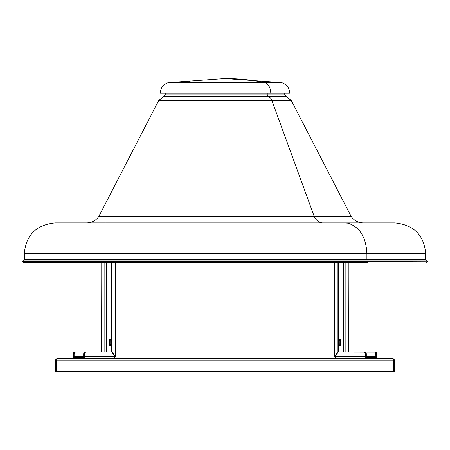 <?xml version="1.0" encoding="UTF-8"?>
<svg xmlns="http://www.w3.org/2000/svg" width="450" height="450" viewBox="0 0 450 450"><rect width="100%" height="100%" fill="white"/><g stroke="black" fill="none" stroke-linecap="round" stroke-linejoin="round"><path stroke-width="0.67" d="M23.501 260.151L367.481 260.151L23.501 260.151L22.5 261.152L368.19 261.152L22.5 261.152L368.19 261.332L22.5 261.332L23.501 262.339L367.481 262.339A1.001 0.709 -90 0 0 368.19 261.332L368.19 261.152A1.001 0.709 -90 0 0 367.481 260.151L367.414 260.151A0.731 0.518 90 0 1 366.902 259.419L425.678 259.419L426.403 260.151M358.627 222.93L102.195 222.969M346.371 222.93C431.454 222.93 385.853 222.93 346.371 222.93L347.805 223.149C359.668 226.845 366.03 236.987 366.902 253.581L24.323 253.581L366.902 253.581C366.03 236.987 359.668 226.845 347.805 223.149L346.714 223.11M367.414 260.151A0.731 0.518 -90 0 1 366.902 259.419L24.323 259.419L366.902 259.419L366.902 253.581L425.678 253.581L366.902 253.581L366.902 259.419L425.678 259.419L425.678 253.581C424.041 235.148 413.82 224.927 395.027 222.93M102.853 222.941L103.629 222.93C18.546 222.93 64.148 222.93 103.629 222.93L86.704 222.93C91.789 222.795 95.822 220.657 98.786 216.523L351.214 216.523C354.178 220.657 358.211 222.795 363.296 222.93L322.791 222.93A14.597 10.322 90 0 1 314.246 216.523L271.834 100.395L158.766 100.395L98.786 216.523M23.597 260.151L24.323 259.419L24.323 253.581C25.959 235.148 36.18 224.927 54.973 222.93L91.373 222.93M178.166 100.395C162.579 100.395 144.135 100.395 178.166 100.395L291.234 100.395L286.211 96.593L181.716 96.593C150.272 96.593 167.316 96.593 181.716 96.593C167.316 96.593 150.272 96.593 181.716 96.593L268.284 96.593A1.823 1.288 90 0 1 267.249 94.804L284.754 94.804L286.211 96.593L268.284 96.593A7.296 5.158 90 0 1 271.834 100.395A7.296 5.158 -90 0 0 268.284 96.593A1.823 1.288 -90 0 1 267.249 94.804L267.249 93.161L267.249 94.804L284.754 94.804L284.754 92.796M165.246 92.796L165.246 94.804L267.249 94.804L182.751 94.804C152.055 94.804 168.694 94.804 182.751 94.804M135.754 216.523C106.059 216.523 70.914 216.523 135.754 216.523L351.214 216.523L291.234 100.395L271.834 100.395L314.246 216.523A14.597 10.322 -90 0 0 322.791 222.93L105.576 222.93M344.486 222.953L105.924 222.93M104.934 222.93L103.629 222.93M97.999 222.93L55.176 222.93M23.501 262.339L367.414 262.339M131.411 253.581L131.828 253.581M313.566 253.581L313.976 253.581M346.084 223.071L345.471 223.026M367.481 260.151L426.499 260.151L367.481 260.151A1.001 0.709 90 0 1 368.19 261.152L427.5 261.152L368.19 261.332A1.001 0.709 90 0 1 367.481 262.339M190.041 81.574L189.129 81.731L190.041 81.574M259.116 81.608L260.606 81.765L259.312 81.54A397.935 281.385 -90 0 0 225 78.57A397.935 281.385 90 0 1 259.312 81.54L260.606 81.765A397.935 281.385 90 0 1 265.146 82.637L184.854 82.637C155.689 82.637 171.495 82.637 184.854 82.637L265.146 82.637A397.935 281.385 -90 0 0 260.606 81.765L259.312 81.653M179.241 93.161C164.019 93.161 146.002 93.161 179.241 93.161L270.759 93.161A10.946 7.74 -90 0 0 265.146 82.637L281.773 82.637L265.146 82.637A10.946 7.74 90 0 1 270.759 93.161L160.29 93.161C160.599 87.891 163.243 84.386 168.227 82.637L184.854 82.637M168.497 82.637L225 78.57L281.773 82.637C286.757 84.386 289.401 87.891 289.71 93.161L270.759 93.161L289.71 93.161M270.242 93.161L270.759 93.161M393.204 358.661L56.796 358.661L56.323 360.124L393.677 360.124L393.204 358.661L394.661 360.124L393.93 360.124L393.204 359.392L393.93 360.124L394.661 360.124L394.661 371.43L394.661 360.124L393.204 358.661L56.796 358.661L56.323 360.124L393.677 360.124L393.204 358.661M393.93 371.43L393.93 360.124L393.93 371.43L394.661 371.43L393.93 371.43M393.677 360.124L393.677 371.43L56.323 371.43L56.323 360.124L56.323 371.43L393.677 371.43L393.677 360.124M55.339 360.124L56.796 358.661L55.339 360.124L55.339 371.43L56.07 371.43L56.07 360.124L55.339 360.124L55.339 371.43L56.07 371.43L56.07 360.124L56.796 359.392L56.07 360.124L55.339 360.124M74.914 357.57L82.913 357.57L82.913 358.661L84.009 358.02L84.459 356.473L83.689 356.473L82.913 357.57L74.914 357.57L74.914 358.661L74.914 357.57A1.097 0.776 90 0 1 74.143 356.473L74.914 357.57M110.964 345.679L110.132 344.25L110.154 340.318L110.964 339.171M106.391 352.097L106.391 262.339L106.391 352.097M111.341 340.043L110.964 339.39L110.188 339.171L109.356 340.599L109.53 345.06L110.593 345.679L111.341 344.807M111.111 352.097L85.753 352.097L111.887 352.097L114.981 356.473L113.614 358.661L114.981 356.473L115.802 356.344L115.161 356.214L115.161 262.339L115.161 356.214L114.801 356.214L115.161 356.473A2.188 1.547 -90 0 1 113.614 358.661L114.711 358.02L115.161 356.473L84.459 356.473A2.188 1.547 90 0 1 82.913 358.661L82.913 357.57A1.097 0.776 90 0 0 83.689 356.473L83.784 353.222L84.977 352.097A1.823 1.288 90 0 0 83.689 353.919L84.459 353.919L84.842 352.631L85.753 352.097L111.887 352.097L114.981 356.473L84.459 356.473L84.459 353.919L84.459 356.473L83.689 356.473L83.689 353.919L84.459 353.919A1.823 1.288 -90 0 1 85.753 352.097L74.655 352.097L73.586 352.907L73.367 356.473L83.689 356.473L73.367 356.473L73.367 353.919L74.143 353.919L74.143 356.473L74.143 353.919A1.823 1.288 -90 0 1 75.431 352.097L74.52 352.631L74.143 353.919L73.367 353.919A1.823 1.288 90 0 1 74.655 352.097L75.431 352.097L74.655 352.097M115.161 356.214L112.067 351.838L112.067 262.339L112.067 351.838L111.291 351.838L111.291 262.339L111.291 351.838L112.067 351.838L115.161 356.214M74.914 358.661L73.823 358.02L73.367 356.473A2.188 1.547 90 0 0 74.914 358.661M101.565 352.097L75.431 352.097L101.565 352.097M84.977 352.097L100.789 352.097M104.844 352.097L104.844 262.339L104.844 352.097M100.974 262.339L101.154 352.097L100.974 262.339M101.745 262.339L101.931 352.097L100.974 351.838L101.745 351.838L101.745 262.339M111.291 344.959A1.457 1.029 90 0 1 110.391 345.707A1.457 1.029 90 0 1 109.356 344.25L110.132 344.25A1.457 1.029 -90 0 0 110.779 345.606M110.779 339.249A1.457 1.029 -90 0 0 110.132 340.599L109.356 340.599A1.457 1.029 90 0 1 110.391 339.142A1.457 1.029 90 0 1 111.291 339.896M110.132 344.25L109.356 344.25L109.356 340.599L110.132 340.599L110.132 344.25M367.088 357.57L375.086 357.57L375.086 358.661L376.178 358.02L376.633 356.473L375.857 356.473L375.086 357.57L367.088 357.57L367.088 358.661L367.088 357.57A1.097 0.776 -90 0 1 366.311 356.473L375.857 356.473A1.097 0.776 -90 0 1 375.086 357.57L375.086 358.661A2.188 1.547 -90 0 0 376.633 356.473L376.532 353.222L375.593 352.131L365.023 352.097L366.216 353.222L366.311 356.473L375.857 356.473L375.761 353.222L374.822 352.131L348.435 352.097L364.5 352.131L365.439 353.222L365.541 356.473L366.311 356.473L367.088 357.57M339.036 339.171L339.868 340.599L339.846 344.537L339.036 345.679M343.609 262.339L343.609 352.097L343.609 262.339M338.659 344.807L339.036 345.465L339.812 345.679L340.644 344.25L340.47 339.789L339.407 339.171L338.659 340.043M335.019 356.473L335.289 358.02L336.386 358.661A2.188 1.547 90 0 1 334.839 356.473L335.199 356.214L334.839 356.214L334.839 262.339L334.839 356.214L334.198 356.344L335.019 356.473L336.386 358.661L335.019 356.473L338.113 352.097L364.247 352.097L338.113 352.097L335.019 356.473L365.541 356.473L335.019 356.473M345.156 262.339L345.156 352.097L345.156 262.339M348.846 352.097L349.026 262.339L349.026 351.838L348.255 351.838L348.255 262.339L348.069 352.097L348.846 352.097M349.211 352.097L374.569 352.097A1.823 1.288 90 0 1 375.857 353.919L376.633 353.919L376.633 356.473L375.857 356.473L375.857 353.919L376.633 353.919A1.823 1.288 -90 0 0 375.345 352.097L374.569 352.097M367.088 358.661L366.227 358.296L365.569 356.901L365.541 353.919L366.311 353.919L366.311 356.473L365.541 356.473A2.188 1.547 -90 0 0 367.088 358.661M338.889 352.097L364.247 352.097A1.823 1.288 90 0 1 365.541 353.919L366.311 353.919A1.823 1.288 -90 0 0 365.023 352.097M337.933 262.339L337.933 351.838L334.839 356.214L337.933 351.838L337.933 262.339M338.709 262.339L338.524 352.097L338.709 351.838L337.933 351.838L338.709 351.838L338.709 262.339M339.221 345.606A1.457 1.029 90 0 0 339.868 344.25L340.644 344.25A1.457 1.029 -90 0 1 339.609 345.707A1.457 1.029 -90 0 1 338.709 344.959M338.709 339.896A1.457 1.029 -90 0 1 339.609 339.142A1.457 1.029 -90 0 1 340.644 340.599L339.868 340.599L340.644 340.599L340.644 344.25L339.868 344.25L339.868 340.599A1.457 1.029 90 0 0 339.221 339.249M64.097 262.339L64.097 358.661L64.097 262.339M385.903 358.661L385.903 262.339L385.903 358.661M165.246 94.804L163.789 96.593L158.766 100.395M426.499 262.339L427.5 261.332L426.499 260.151M115.802 356.344L115.802 262.339M334.198 262.339L334.198 356.344"/></g></svg>
